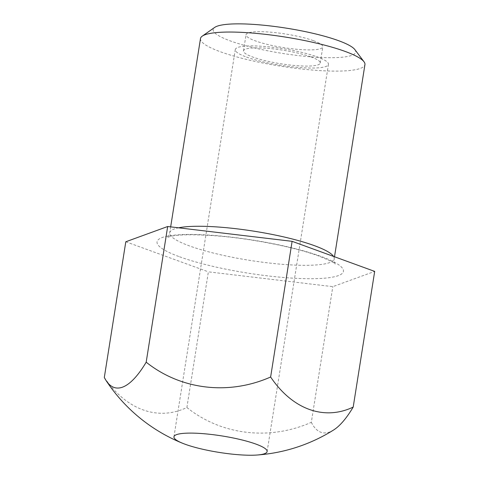 <?xml version="1.0" encoding="UTF-8"?>
<svg xmlns="http://www.w3.org/2000/svg" width="479" height="479" viewBox="0 0 479 479"><rect width="100%" height="100%" fill="white"/><g stroke="black" fill="none" stroke-linecap="round" stroke-linejoin="round"><path stroke-width="0.36" stroke-dasharray="2.4 1.8" d="M313.529 40.709A38.847 6.88 9 0 1 322.792 46.864A38.847 6.88 9 0 1 297.267 49.319A38.847 6.88 9 0 1 255.319 40.865A38.847 6.88 9 0 1 246.05 34.71A38.847 6.88 9 0 1 271.581 32.261A38.847 6.88 9 0 1 313.529 40.709M310.967 56.893A38.847 6.88 9 0 1 320.229 63.048A38.847 6.88 9 0 1 294.699 65.503A38.847 6.88 9 0 1 252.756 57.049A38.847 6.88 9 0 1 243.488 50.894A38.847 6.88 9 0 1 269.018 48.445A38.847 6.88 9 0 1 310.967 56.893M354.879 49.618A72.149 12.777 9 0 1 314.242 57.103A72.149 12.777 9 0 1 230.369 40.931A72.149 12.777 9 0 1 214.688 27.417M200.491 38.554A83.25 14.741 -171 0 0 220.346 51.744A83.25 14.741 -171 0 0 310.23 69.856A83.25 14.741 -171 0 0 364.938 64.599M246.517 57.067A47.176 8.353 -171 0 0 297.453 67.329A47.176 8.353 -171 0 0 328.456 64.354A47.176 8.353 -171 0 0 317.2 56.875A47.176 8.353 -171 0 0 266.27 46.613A47.176 8.353 -171 0 0 235.267 49.594A47.176 8.353 -171 0 0 246.517 57.067M104.314 377.446A124.097 82.202 89.8 0 0 186.888 407.521L208.371 271.844L332.815 286.658L374.686 271.401M125.803 241.769L208.371 271.844M186.888 407.521A124.097 119.337 -41.9 0 0 311.326 422.334L332.815 286.658M311.326 422.334A124.097 37.134 -77.8 0 0 333.564 430.022M333.546 256.415A83.25 14.741 9 0 1 334.174 258.822A83.25 14.741 9 0 1 279.473 264.073A83.25 14.741 9 0 1 189.588 245.961A83.25 14.741 9 0 1 169.728 232.77A83.25 14.741 9 0 1 178.565 227.806M179.559 256.774A94.351 16.705 -171 0 0 311.027 278.724A94.351 16.705 -171 0 0 320.93 256.397A94.351 16.705 -171 0 0 189.462 234.447A94.351 16.705 -171 0 0 179.559 256.774M320.229 63.048L322.792 46.864M170.668 226.866L169.728 232.77C168.662 235.854 167.758 237.416 167.027 237.464L171.967 236.099C180.625 234.339 196.288 234.327 218.957 236.063C253.451 238.925 296.01 247.535 318.84 256.037C330.085 260.66 335.575 263.354 335.3 264.115C334.474 263.336 334.097 261.57 334.174 258.822L334.504 256.762M267.126 451.553L328.456 64.354M173.943 436.794L235.267 49.594M243.488 50.894L246.05 34.71"/><path stroke-width="0.72" d="M202.246 36.147L214.688 27.417A72.149 12.777 9 0 1 266.743 25.549A72.149 12.777 9 0 1 338.473 40.643A72.149 12.777 9 0 1 354.879 49.618L364.01 61.767A83.25 14.741 -171 0 0 345.084 51.409A83.25 14.741 -171 0 0 262.312 33.997A83.25 14.741 -171 0 0 202.246 36.147A83.25 14.741 -171 0 0 200.491 38.554L170.668 226.866M255.876 444.075A47.176 8.353 9 0 1 267.126 451.553A47.176 8.353 9 0 1 256.696 455.05A47.176 8.353 9 0 1 185.193 444.267A47.176 8.353 9 0 1 182.78 443.344A47.176 8.353 9 0 1 173.943 436.794A47.176 8.353 9 0 1 204.94 433.812A47.176 8.353 9 0 1 255.876 444.075M256.696 455.05A166.5 166.5 0 0 0 333.564 430.022A124.097 37.134 -77.8 0 0 353.197 407.078A124.097 82.202 -90.2 0 1 309.165 409.365A124.097 82.202 -90.2 0 1 270.629 377.003L292.112 241.326L167.674 226.513L125.803 241.769L104.314 377.446A124.097 37.134 102.2 0 0 106.188 380.715A166.5 166.5 0 0 0 182.78 443.344M353.197 407.078L374.686 271.401L292.112 241.326M270.629 377.003A124.097 119.337 138.1 0 1 146.185 362.184L167.674 226.513M146.185 362.184A124.097 37.134 102.2 0 1 106.188 380.715M334.504 256.762L364.938 64.599A83.25 14.741 -171 0 0 364.01 61.767M178.565 227.806A83.25 14.741 9 0 1 314.32 245.631A83.25 14.741 9 0 1 333.546 256.415"/></g></svg>
